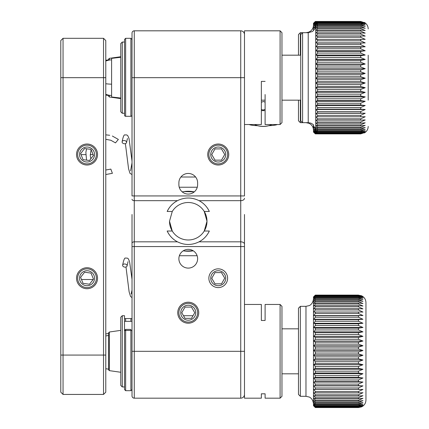 <?xml version="1.0" encoding="UTF-8"?>
<svg xmlns="http://www.w3.org/2000/svg" width="429" height="429" viewBox="0 0 429 429"><rect width="100%" height="100%" fill="white"/><g stroke="black" fill="none" stroke-linecap="round" stroke-linejoin="round"><path stroke-width="0.64" d="M280.094 304.467L281.966 306.338L281.966 396.31L280.094 398.182L280.094 304.467L265.101 304.467L265.101 320.468L261.352 320.468L261.352 304.467L244.482 304.467L244.482 398.182L261.352 398.182L261.352 393.817L261.352 398.182M261.352 393.817L265.101 393.817L265.101 398.182L265.101 393.817M120.774 385.435L120.774 317.213L122.276 315.712L122.276 386.937L120.774 385.435M122.276 315.712L124.523 315.712L124.523 386.937L122.276 386.937M108.607 60.199L108.607 59.111L109.347 58.36L109.347 60.06M109.347 95.281L109.347 96.981L108.607 96.23L108.607 95.141M108.607 351.324L108.607 332.765L109.347 332.014L109.347 370.635L108.607 369.884L108.607 351.324M314.671 406.88L313.47 405.678L313.47 296.97L315.342 295.098L313.846 296.739L315.342 295.366L313.846 297.292L315.342 296.064L313.846 298.257L315.342 297.184L315.342 297.742L313.846 299.624L315.342 298.713L315.342 299.431L313.846 301.383L315.342 300.638L315.342 301.512L313.846 303.528L315.342 302.954L315.342 303.979L313.846 306.033L315.342 305.641L315.342 306.799L313.846 308.885L315.342 308.671L315.342 309.963L313.846 312.055L315.342 312.028L315.342 313.443L313.846 315.529L315.342 315.68L315.342 317.208L313.846 319.273L315.342 319.605L315.342 321.23L313.846 323.262L315.342 323.772L315.342 325.488L313.846 327.466L315.342 328.153L315.342 329.939L313.846 331.848L315.342 332.706L315.342 334.55L313.846 336.379L315.342 337.398L315.342 339.291L313.846 341.023L315.342 342.203L315.342 344.128L313.846 345.747L315.342 347.072L315.342 349.013L313.846 350.514L315.342 351.973L315.342 353.92L313.846 355.287L315.342 356.869L315.342 358.805L313.846 360.033L315.342 361.727L315.342 363.631L313.846 364.709L315.342 366.505L315.342 368.366L313.846 369.283L315.342 371.165L315.342 372.973L313.846 373.718L315.342 375.675L315.342 377.413L313.846 377.987L315.342 379.997L315.342 381.654L313.846 382.051L315.342 384.105L315.342 385.666L313.846 385.88L315.342 387.961L315.342 389.419L313.846 389.446L315.342 391.543L315.342 392.878L313.846 392.728L315.342 394.814L315.342 396.021L313.846 395.688L315.342 397.753L315.342 398.825L313.846 398.31L315.342 400.343L315.342 401.265L313.846 400.579L315.342 402.558L315.342 403.33L313.846 402.472L315.342 404.381L315.342 404.992L313.846 403.973L315.342 406.252L313.846 405.078L315.342 407.089L313.846 405.77L315.342 407.507L313.846 406.049L315.342 407.55L358.456 407.55L361.556 406.88L362.95 406.049L358.456 407.507L362.95 405.77L358.456 407.089L362.95 405.078L358.456 406.252L358.456 405.802L362.95 403.973L358.456 404.992L358.456 404.381L362.95 402.472L358.456 403.33L358.456 402.558L362.95 400.579L358.456 401.265L358.456 400.343L362.95 398.31L358.456 398.825L358.456 397.753L362.95 395.688L358.456 396.021L358.456 394.814L362.95 392.728L358.456 392.878L358.456 391.543L362.95 389.446L358.456 389.419L358.456 387.961L362.95 385.88L358.456 385.666L358.456 384.105L362.95 382.051L358.456 381.654L358.456 379.997L362.95 377.987L358.456 377.413L358.456 375.675L362.95 373.718L358.456 372.973L358.456 371.165L362.95 369.283L358.456 368.366L358.456 366.505L362.95 364.709L358.456 363.631L358.456 361.727L362.95 360.033L358.456 358.805L358.456 356.869L315.342 356.869M358.456 356.869L362.95 355.287L358.456 353.92L358.456 351.973L362.95 350.514L358.456 349.013L358.456 347.072L362.95 345.747L358.456 344.128L358.456 342.203L362.95 341.023L358.456 339.291L358.456 337.398L362.95 336.379L358.456 334.55L358.456 332.706L362.95 331.848L358.456 329.939L358.456 328.153L362.95 327.466L358.456 325.488L358.456 323.772L362.95 323.262L358.456 321.23L358.456 319.605L362.95 319.273L358.456 317.208L358.456 315.68L362.95 315.529L358.456 313.443L358.456 312.028L362.95 312.055L358.456 309.963L358.456 308.671L362.95 308.885L358.456 306.799L358.456 305.641L362.95 306.033L358.456 303.979L358.456 302.954L362.95 303.528L358.456 301.512L358.456 300.638L362.95 301.383L358.456 299.431L358.456 298.713L362.95 299.624L358.456 297.742L358.456 297.184L362.95 298.257L358.456 296.46L358.456 296.064L362.95 297.292L358.456 295.592L362.95 296.739L358.456 295.152L361.556 295.769C364.355 297.184 365.819 299.458 365.953 302.59L365.953 400.059C365.819 403.19 364.355 405.464 361.556 406.88M300.348 396.31L298.477 394.433L298.477 308.215L300.348 306.338L300.348 396.31L305.974 396.31L305.974 306.338L309.218 305.604C309.153 305.716 312.923 304.284 313.47 298.841M365.953 373.815L365.953 354.901M315.342 407.507L358.456 407.507M358.456 407.394L315.342 407.394M315.342 407.089L358.456 407.089M358.456 406.81L315.342 406.81M315.342 406.252L358.456 406.252M358.456 405.802L315.342 405.802M315.342 404.992L358.456 404.992M358.456 404.381L315.342 404.381M315.342 403.33L358.456 403.33M358.456 402.558L315.342 402.558M315.342 401.265L358.456 401.265M358.456 400.343L315.342 400.343M315.342 398.825L358.456 398.825M358.456 397.753L315.342 397.753M315.342 396.021L358.456 396.021M358.456 394.814L315.342 394.814M315.342 392.878L358.456 392.878M358.456 391.543L315.342 391.543M313.846 389.446L362.95 389.446M315.342 389.419L358.456 389.419M358.456 387.961L315.342 387.961M313.846 385.88L362.95 385.88M315.342 385.666L358.456 385.666M358.456 384.105L315.342 384.105M313.846 382.051L362.95 382.051M315.342 381.654L358.456 381.654M358.456 379.997L315.342 379.997M313.846 377.987L362.95 377.987M315.342 377.413L358.456 377.413M358.456 375.675L315.342 375.675M313.846 373.718L362.95 373.718M315.342 372.973L358.456 372.973M358.456 371.165L315.342 371.165M313.846 369.283L362.95 369.283M315.342 368.366L358.456 368.366M358.456 366.505L315.342 366.505M313.846 364.709L362.95 364.709M315.342 363.631L358.456 363.631M358.456 361.727L315.342 361.727M313.846 360.033L362.95 360.033M315.342 358.805L358.456 358.805M313.846 355.287L362.95 355.287M315.342 353.92L358.456 353.92M358.456 351.973L315.342 351.973M313.846 350.514L362.95 350.514M315.342 349.013L358.456 349.013M358.456 347.072L315.342 347.072M313.846 345.747L362.95 345.747M315.342 344.128L358.456 344.128M358.456 342.203L315.342 342.203M313.846 341.023L362.95 341.023M315.342 339.291L358.456 339.291M358.456 337.398L315.342 337.398M313.846 336.379L362.95 336.379M315.342 334.55L358.456 334.55M358.456 332.706L315.342 332.706M313.846 331.848L362.95 331.848M315.342 329.939L358.456 329.939M358.456 328.153L315.342 328.153M313.846 327.466L362.95 327.466M315.342 325.488L358.456 325.488M358.456 323.772L315.342 323.772M313.846 323.262L362.95 323.262M315.342 321.23L358.456 321.23M358.456 319.605L315.342 319.605M313.846 319.273L362.95 319.273M315.342 317.208L358.456 317.208M358.456 315.68L315.342 315.68M313.846 315.529L362.95 315.529M315.342 313.443L358.456 313.443M358.456 312.028L315.342 312.028M315.342 309.963L358.456 309.963M358.456 308.671L315.342 308.671M315.342 306.799L358.456 306.799M358.456 305.641L315.342 305.641M315.342 303.979L358.456 303.979M358.456 302.954L315.342 302.954M315.342 301.512L358.456 301.512M358.456 300.638L315.342 300.638M315.342 299.431L358.456 299.431M358.456 298.713L315.342 298.713M315.342 297.742L358.456 297.742M358.456 297.184L315.342 297.184M315.342 296.46L358.456 296.46M358.456 296.064L315.342 296.064M315.342 295.592L358.456 295.592M358.456 295.366L315.342 295.366M315.342 295.152L358.456 295.152M358.456 295.098L315.342 295.098M313.846 132.4L315.342 133.886L313.47 132.03L313.47 124.796M315.342 127.804L313.846 127.231L315.342 129.199L315.342 129.949L313.846 129.07L315.342 130.968L315.342 131.553L313.846 130.513L315.342 132.325L315.342 132.749L313.846 131.553L315.342 133.526L313.846 132.186L315.342 133.88L317.583 133.88L315.342 133.886M300.348 100.166L300.348 122.656L308.226 122.656L308.226 32.69L312.092 31.612C311.899 31.977 315.701 29.429 315.723 25.193M300.348 122.656L298.477 120.78L298.477 100.166M298.477 55.18L298.477 34.561L300.348 32.69L300.348 55.18M313.47 30.55L313.47 23.316L315.342 21.461L313.846 23.139L315.342 21.793L313.846 23.756L315.342 22.555L313.846 24.78L315.342 23.729L315.342 24.314L313.846 26.207L315.342 25.322L315.342 26.062L313.846 28.03L315.342 27.542M317.492 133.789L315.342 133.789M315.342 133.526L317.224 133.526M316.967 133.269L315.342 133.269M315.342 132.749L316.446 132.749M316.023 132.325L315.342 132.325M315.342 131.553L315.723 131.553M315.723 130.968L315.342 130.968M315.342 129.949L315.717 129.949M315.664 129.199L315.342 129.199M315.342 26.062L315.669 26.062M315.723 25.322L315.342 25.322M315.342 24.314L315.723 24.314M315.723 23.729L315.342 23.729M315.342 22.973L316.066 22.973M316.484 22.555L315.342 22.555M315.342 22.045L316.993 22.045M317.251 21.793L315.342 21.793M315.342 21.541L317.503 21.541M365.202 132.4L360.703 133.896L317.594 133.896L315.723 132.03L315.723 23.316L317.594 21.45L315.342 21.461M249.233 124.528A14.243 1.619 180 0 0 254.762 125.531A14.243 1.619 180 0 0 257.738 125.718M268.715 125.718A14.243 1.619 180 0 0 277.22 124.528L280.094 124.528L280.094 30.813L244.482 30.813L244.482 50.938M83.376 283.408L89.505 284.229L93.474 279.091L91.007 273.085L84.572 272.222L80.604 277.359L83.07 283.365L89.505 284.229L93.474 279.091L91.007 273.085L84.572 272.222L80.604 277.359L83.07 283.365M89.886 285.162A7.497 7.497 0 0 0 93.972 275.375A7.497 7.497 0 0 0 84.186 271.289A7.497 7.497 0 0 0 80.105 281.075A7.497 7.497 0 0 0 89.886 285.162M91.028 287.934A10.494 10.494 0 0 0 96.745 274.233A10.494 10.494 0 0 0 83.049 268.516A10.494 10.494 0 0 0 77.327 282.218A10.494 10.494 0 0 0 91.028 287.934M221.155 272.592L214.972 272.619L211.749 278.255L215.02 283.864L221.509 283.832L224.732 278.196L221.461 272.587L214.972 272.619L211.749 278.255M221.959 271.718A7.497 7.497 0 0 0 211.733 274.506A7.497 7.497 0 0 0 214.521 284.733A7.497 7.497 0 0 0 224.748 281.944A7.497 7.497 0 0 0 221.959 271.718M211.905 278.518L215.02 283.864L221.509 283.832L224.732 278.196L221.461 272.587M214.972 148.911L211.749 154.547L215.02 160.156L221.509 160.13L224.732 154.494L221.461 148.884L214.972 148.911L211.749 154.547L215.02 160.156L221.509 160.13L224.732 154.494L221.461 148.884L214.972 148.911M221.959 148.01A7.497 7.497 0 0 0 211.733 150.799A7.497 7.497 0 0 0 214.521 161.031A7.497 7.497 0 0 0 224.748 158.242A7.497 7.497 0 0 0 221.959 148.01M223.45 145.41A10.494 10.494 0 0 0 209.127 149.308A10.494 10.494 0 0 0 213.031 163.631A10.494 10.494 0 0 0 227.354 159.727A10.494 10.494 0 0 0 223.45 145.41M191.162 307.078L184.979 307.105L181.757 312.741L185.028 318.35L191.522 318.323L194.745 312.687L191.473 307.078L184.979 307.105L181.757 312.741L185.028 318.35L191.522 318.323L194.745 312.687L191.473 307.078M191.972 306.204A7.497 7.497 0 0 0 181.74 308.993A7.497 7.497 0 0 0 184.529 319.224A7.497 7.497 0 0 0 194.761 316.436A7.497 7.497 0 0 0 191.972 306.204M193.463 303.598A10.494 10.494 0 0 0 179.14 307.502A10.494 10.494 0 0 0 183.044 321.825A10.494 10.494 0 0 0 197.361 317.921A10.494 10.494 0 0 0 193.463 303.598M89.693 160.28L93.474 155.384L91.007 149.378L84.572 148.514L80.604 153.657L83.07 159.658L89.505 160.526L93.474 155.384L91.007 149.378M89.886 161.454A7.497 7.497 0 0 0 93.972 151.668A7.497 7.497 0 0 0 84.186 147.587A7.497 7.497 0 0 0 80.105 157.368A7.497 7.497 0 0 0 89.886 161.454M91.028 164.227A10.494 10.494 0 0 0 96.745 150.531A10.494 10.494 0 0 0 83.049 144.809A10.494 10.494 0 0 0 77.327 158.51A10.494 10.494 0 0 0 91.028 164.227M90.696 149.34L84.572 148.514L80.604 153.657L83.07 159.658L89.505 160.526M115.471 142.884L118.361 139.441L115.471 142.884L110.816 140.245L105.781 139.328M105.781 170.023L110.848 169.101L112.382 173.327L105.781 174.523M125.107 143.699A2.247 1.587 9.1 0 1 122.109 141.784A2.247 1.587 9.1 0 1 123.557 140.578A2.247 1.587 9.1 0 1 126.555 142.492A2.247 1.587 9.1 0 1 125.107 143.699M125.638 267.085A2.247 1.555 8.9 0 1 122.64 265.208A2.247 1.555 8.9 0 1 124.088 264.023A2.247 1.555 8.9 0 1 127.086 265.905A2.247 1.555 8.9 0 1 125.638 267.085M172.26 211.47L169.509 221.246L172.26 231.022L167.165 231.022A23.241 23.241 0 0 0 177.456 241.827C184.647 245.35 191.843 245.35 199.045 241.827A23.241 23.241 0 0 0 209.336 231.022C207.03 235.827 203.603 239.425 199.045 241.827L240.733 241.827L240.733 200.665L199.045 200.665C191.86 197.142 184.663 197.142 177.456 200.665A23.241 23.241 0 0 0 167.165 211.47L172.26 211.47A18.742 18.742 0 0 1 204.242 211.47L206.993 221.246A18.742 18.742 0 0 0 204.242 211.47L209.336 211.47A23.241 23.241 0 0 0 199.045 200.665C203.614 203.073 207.041 206.676 209.336 211.47M183.843 191.581L194.283 191.87A29.987 29.987 0 0 0 182.218 191.87M227.611 278.223A9.374 9.374 0 0 0 218.243 268.854A9.374 9.374 0 0 0 208.869 278.223A9.374 9.374 0 0 0 218.243 287.596A9.374 9.374 0 0 0 227.611 278.223M197.624 258.73A9.374 9.374 0 0 0 188.251 249.362A9.374 9.374 0 0 0 178.882 258.73A9.374 9.374 0 0 0 188.251 268.104A9.374 9.374 0 0 0 197.624 258.73M132.019 199.244A2.247 1.421 0 0 0 134.272 200.665L134.272 398.182A2.247 2.247 0 0 1 132.019 395.935L132.019 214.5M244.482 214.5L244.482 351.324L240.733 351.324L240.733 246.557L132.019 246.557M244.482 77.67L244.482 195.93L240.733 195.93L240.733 77.67L244.482 77.67M244.482 198.3A3.748 2.365 180 0 1 240.733 200.665L240.733 195.93L132.019 195.93L132.019 77.67L240.733 77.67L240.733 30.813A3.748 3.748 0 0 1 244.482 34.561A3.748 3.748 0 0 0 240.733 30.813A3.748 3.748 0 0 1 244.482 34.561A3.748 3.748 0 0 0 240.733 30.813L134.272 30.813L134.272 200.665L177.456 200.665C172.903 203.062 169.471 206.665 167.165 211.47M167.165 231.022C169.46 235.816 172.892 239.42 177.456 241.827L134.272 241.827A2.247 1.421 180 0 0 132.019 243.248L132.019 245.109M169.509 221.246A18.742 18.742 0 0 0 204.242 231.022A18.742 18.742 0 0 0 206.993 221.246L204.242 231.022L209.336 231.022M134.272 398.182L240.733 398.182L240.733 351.324L132.019 351.324M124.523 113.449L124.523 115.197A1.126 1.105 0 0 0 125.649 116.302L130.899 116.302L130.899 38.31L132.019 39.436L132.019 77.67L132.019 33.065A2.247 2.247 0 0 1 134.272 30.813A2.247 2.247 0 0 0 132.019 33.065A2.247 2.247 0 0 1 134.272 30.813M178.882 312.714A9.374 9.374 0 0 0 188.251 322.082A9.374 9.374 0 0 0 197.624 312.714A9.374 9.374 0 0 0 188.251 303.341A9.374 9.374 0 0 0 178.882 312.714M132.019 77.67L132.019 42.058M244.482 244.192A3.748 2.365 180 0 0 240.733 241.827L240.733 246.557L244.482 246.557L244.482 245.554M244.482 394.433A3.748 3.748 0 0 1 240.733 398.182M183.671 250.885L183.242 250.815A29.987 29.987 0 0 0 193.264 250.815L184.679 251.019M197.27 187.242L179.231 187.242M179.435 255.555L180.159 255.732M196.343 255.732L197.067 255.555M178.882 184.695A9.374 9.374 0 0 0 188.251 194.069A9.374 9.374 0 0 0 197.624 184.695L197.624 182.824A9.374 9.374 0 0 0 188.251 173.45A9.374 9.374 0 0 0 178.882 182.824L178.882 184.695M208.869 154.52A9.374 9.374 0 0 0 218.243 163.889A9.374 9.374 0 0 0 227.611 154.52A9.374 9.374 0 0 0 218.243 145.147A9.374 9.374 0 0 0 208.869 154.52M281.966 32.69L280.094 30.813L281.966 32.69L281.966 122.656L280.094 124.528L265.101 124.528L265.101 94.536M265.101 81.397L261.352 81.397L261.352 124.528L244.482 124.528L244.482 42.541M261.352 81.397L261.352 94.536M120.774 111.787L120.774 43.56L122.276 42.058L122.276 113.283L120.774 111.787M124.523 50.971L124.523 113.283L122.276 113.283M120.774 57.288L111.599 58.36L111.599 96.981L120.774 98.053M316.64 22.399L317.594 21.477L316.098 23.198L317.594 22.142L316.098 23.868L317.594 22.683L317.594 23.123L316.098 24.946L317.594 23.917L317.594 24.523L316.098 26.426L317.594 25.563L317.594 26.325L316.098 28.298L317.594 27.601L317.594 28.518L316.098 30.545L317.594 30.025L317.594 31.086L316.098 33.151L317.594 32.808L317.594 34.009L316.098 36.095L317.594 35.929L317.594 37.259L316.098 39.355L317.594 39.371L317.594 40.819L316.098 42.905L317.594 43.109L317.594 44.664L316.098 46.723L317.594 47.104L317.594 48.756L316.098 50.772L317.594 51.335L317.594 53.067L316.098 55.03L317.594 55.765L317.594 57.572L316.098 59.459L317.594 60.36L317.594 62.221L316.098 64.028L317.594 65.09L317.594 66.994L316.098 68.699L317.594 69.916L317.594 71.847L316.098 73.439L317.594 74.796L317.594 76.743L316.098 78.207L317.594 79.703L317.594 81.649L316.098 82.974L317.594 84.593L317.594 86.519L316.098 87.704L317.594 89.43L317.594 91.329L316.098 92.353L317.594 94.176L317.594 96.026L316.098 96.895L317.594 98.799L317.594 100.59L316.098 101.287L317.594 103.26L317.594 104.976L316.098 105.502L317.594 107.529L317.594 109.159L316.098 109.502L317.594 111.567L317.594 113.1L316.098 113.261L317.594 115.347L317.594 116.768L316.098 116.752L317.594 118.844L317.594 120.141L316.098 119.943L317.594 122.024L317.594 123.193L316.098 122.812L317.594 124.866L317.594 125.895L316.098 125.338L317.594 127.354L317.594 128.233L316.098 127.499L317.594 129.456L317.594 130.185L316.098 129.285L317.594 131.172L317.594 131.741L316.098 130.673L317.594 132.877L316.098 131.66L317.594 133.601L316.098 132.239L317.594 133.827M368.205 55.18L368.205 100.166M360.703 133.827L365.202 132.239L360.703 133.601L365.202 131.66L360.703 132.877L360.703 132.475L365.202 130.673L360.703 131.741L360.703 131.172L365.202 129.285L360.703 130.185L360.703 129.456L365.202 127.499L360.703 128.233L360.703 127.354L365.202 125.338L360.703 125.895L360.703 124.866L365.202 122.812L360.703 123.193L360.703 122.024L365.202 119.943L360.703 120.141L360.703 118.844L365.202 116.752L360.703 116.768L360.703 115.347L365.202 113.261L360.703 113.1L360.703 111.567L365.202 109.502L360.703 109.159L360.703 107.529L365.202 105.502L360.703 104.976L360.703 103.26L365.202 101.287L360.703 100.59L360.703 98.799L365.202 96.895L360.703 96.026L360.703 94.176L365.202 92.353L360.703 91.329L360.703 89.43L365.202 87.704L360.703 86.519L360.703 84.593L365.202 82.974L360.703 81.649L360.703 79.703L365.202 78.207L360.703 76.743L360.703 74.796L365.202 73.439L360.703 71.847L360.703 69.916L365.202 68.699L360.703 66.994L360.703 65.09L365.202 64.028L360.703 62.221L360.703 60.36L365.202 59.459L360.703 57.572L360.703 55.765L365.202 55.03L360.703 53.067L360.703 51.335L365.202 50.772L360.703 48.756L360.703 47.104L365.202 46.723L360.703 44.664L360.703 43.109L365.202 42.905L360.703 40.819L360.703 39.371L365.202 39.355L360.703 37.259L360.703 35.929L365.202 36.095L360.703 34.009L360.703 32.808L365.202 33.151L360.703 31.086L360.703 30.025L365.202 30.545L360.703 28.518L360.703 27.601L365.202 28.298L360.703 26.325L360.703 25.563L365.202 26.426L360.703 24.523L360.703 23.917L365.202 24.946L360.703 23.123L360.703 22.683L365.202 23.868L360.703 21.868L365.202 23.198L360.703 21.477L365.202 22.946L360.703 21.45L317.594 21.45M300.348 32.69L302.601 32.69L302.601 122.656L300.729 120.78L300.729 34.561L302.601 32.69L308.226 32.69M316.098 92.353L365.202 92.353M317.594 91.329L360.703 91.329M360.703 89.43L317.594 89.43M316.098 87.704L365.202 87.704M317.594 86.519L360.703 86.519M360.703 84.593L317.594 84.593M316.098 82.974L365.202 82.974M317.594 81.649L360.703 81.649M360.703 79.703L317.594 79.703M316.098 78.207L365.202 78.207M317.594 76.743L360.703 76.743M360.703 74.796L317.594 74.796M316.098 73.439L365.202 73.439M317.594 71.847L360.703 71.847M360.703 69.916L317.594 69.916M316.098 68.699L365.202 68.699M317.594 66.994L360.703 66.994M360.703 65.09L317.594 65.09M316.098 64.028L365.202 64.028M317.594 62.221L360.703 62.221M360.703 60.36L317.594 60.36M316.098 59.459L365.202 59.459M317.594 57.572L360.703 57.572M360.703 55.765L317.594 55.765M316.098 55.03L365.202 55.03M317.594 53.067L360.703 53.067M360.703 51.335L317.594 51.335M316.098 50.772L365.202 50.772M317.594 48.756L360.703 48.756M360.703 47.104L317.594 47.104M316.098 46.723L365.202 46.723M317.594 44.664L360.703 44.664M360.703 43.109L317.594 43.109M316.098 42.905L365.202 42.905M317.594 40.819L360.703 40.819M360.703 39.371L317.594 39.371M316.098 39.355L365.202 39.355M317.594 37.259L360.703 37.259M360.703 35.929L317.594 35.929M317.594 34.009L360.703 34.009M360.703 32.808L317.594 32.808M317.594 31.086L360.703 31.086M360.703 30.025L317.594 30.025M317.594 28.518L360.703 28.518M360.703 27.601L317.594 27.601M317.594 26.325L360.703 26.325M360.703 25.563L317.594 25.563M317.594 24.523L360.703 24.523M360.703 23.917L317.594 23.917M317.594 23.123L360.703 23.123M360.703 22.683L317.594 22.683M317.594 22.142L360.703 22.142M360.703 21.868L317.594 21.868M317.594 21.584L360.703 21.584M360.703 21.477L317.594 21.477M317.594 133.896L360.703 133.896M317.594 133.601L360.703 133.601M360.703 133.365L317.594 133.365M317.594 132.877L360.703 132.877M360.703 132.475L317.594 132.475M317.594 131.741L360.703 131.741M360.703 131.172L317.594 131.172M317.594 130.185L360.703 130.185M360.703 129.456L317.594 129.456M317.594 128.233L360.703 128.233M360.703 127.354L317.594 127.354M317.594 125.895L360.703 125.895M360.703 124.866L317.594 124.866M317.594 123.193L360.703 123.193M360.703 122.024L317.594 122.024M317.594 120.141L360.703 120.141M360.703 118.844L317.594 118.844M317.594 116.768L360.703 116.768M360.703 115.347L317.594 115.347M316.098 113.261L365.202 113.261M317.594 113.1L360.703 113.1M360.703 111.567L317.594 111.567M316.098 109.502L365.202 109.502M317.594 109.159L360.703 109.159M360.703 107.529L317.594 107.529M316.098 105.502L365.202 105.502M317.594 104.976L360.703 104.976M360.703 103.26L317.594 103.26M316.098 101.287L365.202 101.287M317.594 100.59L360.703 100.59M360.703 98.799L317.594 98.799M316.098 96.895L365.202 96.895M317.594 96.026L360.703 96.026M360.703 94.176L317.594 94.176M270.275 125.214L269.927 125.338A14.243 9.427 180 0 1 256.526 125.338L256.172 125.214A14.994 9.921 0 0 0 270.275 125.214A14.994 9.921 0 0 0 271.948 124.528M254.504 124.528A14.994 9.921 0 0 0 256.172 125.214M265.101 110.564A14.994 9.921 180 0 1 261.352 110.564M261.352 102.225L263.46 101.485L265.101 102.166M265.101 109.331L262.993 110.071L261.352 109.395M262.993 110.071L262.993 110.639M263.46 109.91L263.46 110.639M103.534 394.433L105.781 392.186L105.781 40.562L103.534 38.31L103.534 394.433L63.047 394.433L63.047 38.31L60.795 40.562L60.795 392.186L63.047 394.433M103.534 38.31L63.047 38.31L60.795 40.562M87.039 268.854A9.374 9.374 0 0 1 96.407 278.223A9.374 9.374 0 0 1 87.039 287.596A9.374 9.374 0 0 1 77.665 278.223A9.374 9.374 0 0 1 87.039 268.854M87.039 145.147A9.374 9.374 0 0 1 96.407 154.52A9.374 9.374 0 0 1 87.039 163.889A9.374 9.374 0 0 1 77.665 154.52A9.374 9.374 0 0 1 87.039 145.147M124.523 319.492A1.126 0.938 180 0 1 125.649 318.559L130.899 318.559A1.126 0.938 180 0 1 132.019 319.492M125.649 390.685L124.523 389.559L124.523 331.059A1.126 0.595 0 0 1 125.649 330.464L125.649 390.685L130.899 390.685L130.899 330.464A1.126 0.595 0 0 1 132.019 331.059M124.523 331.059L124.523 331.419M130.899 330.464L130.899 329.402L125.649 329.402L125.649 330.464L130.899 330.464M124.523 115.197L124.523 39.436L125.649 38.31L125.649 116.302M130.899 116.302A1.126 1.105 0 0 0 132.019 115.197M105.781 335.955A17.857 15.825 0 0 1 108.607 335.548M105.781 83.725A17.857 6.499 0 0 0 111.599 84.17M105.781 355.073L60.795 355.073M60.795 77.67L105.781 77.67M81.006 154.638L85.736 154.638M90.229 154.638L93.163 154.638M81.489 279.51L93.147 279.51M130.899 318.559L130.899 321.337M125.649 321.337L125.649 318.559M132.019 321.337L124.523 321.337M193.012 315.712L183.489 315.712M280.094 398.182L265.101 398.182M120.774 98.616L109.347 96.981M120.774 56.73L109.347 58.36M105.781 95.013A17.857 17.857 0 0 0 108.607 95.469M108.607 59.872A17.857 17.857 0 0 0 105.781 60.333M120.774 372.27L109.347 370.635M298.477 328.834L281.966 328.834M298.477 373.815L281.966 373.815M120.774 330.378L109.347 332.014M105.781 368.667A17.857 17.857 0 0 0 108.607 369.122M108.607 333.526A17.857 17.857 0 0 0 105.781 333.982M300.348 306.338L305.974 306.338M305.974 396.31L309.164 397.023C309.132 396.954 312.848 398.23 313.47 403.807M305.974 32.69L308.569 32.223L310.43 31.22C312.398 29.692 313.411 27.681 313.47 25.193M305.974 122.656L309.057 123.321L310.473 124.158C312.414 125.686 313.411 127.686 313.47 130.153M118.361 139.441L112.35 136.025M91.087 149.576L90.267 155.593L90.835 158.8M86.551 160.13L85.859 152.327L86.61 148.788M105.781 134.84L109.701 135.28M132.019 162.886L130.572 170.812M132.019 174.517L130.003 173.386L128.555 168.694L125.391 143.629M132.019 161.127L129.016 138.465L127.719 135.58L126.662 134.915L125.027 134.942C124.078 134.374 123.107 136.653 122.109 141.784M126.555 142.492L127.451 138.492M132.019 290.058L131.145 293.978M132.019 297.592L130.572 296.552L129.124 291.865L125.987 266.999M132.019 279.418L129.585 261.631L128.287 258.751L127.231 258.086L125.595 258.113C124.657 257.47 123.67 259.835 122.64 265.208M127.086 265.905L128.024 261.658M179.37 255.732L197.131 255.732M180.899 177.011L195.603 177.011M281.966 122.656L280.094 124.528M124.523 42.058L122.276 42.058M300.729 55.18L281.966 55.18M300.729 100.166L281.966 100.166M265.101 100.166L261.352 100.166M105.781 94.3A17.857 17.857 0 0 0 111.599 95.511M111.599 59.829A17.857 17.857 0 0 0 105.781 61.047M364.366 22.399C366.827 23.885 368.103 26.067 368.205 28.941M308.226 122.656L310.875 123.139L312.956 124.34L315.723 130.153M364.366 132.947C366.827 131.456 368.103 129.279 368.205 126.405M130.899 390.685L132.019 389.559M125.649 329.402L124.523 330.528M132.019 39.436L130.899 38.31L125.649 38.31"/></g></svg>
